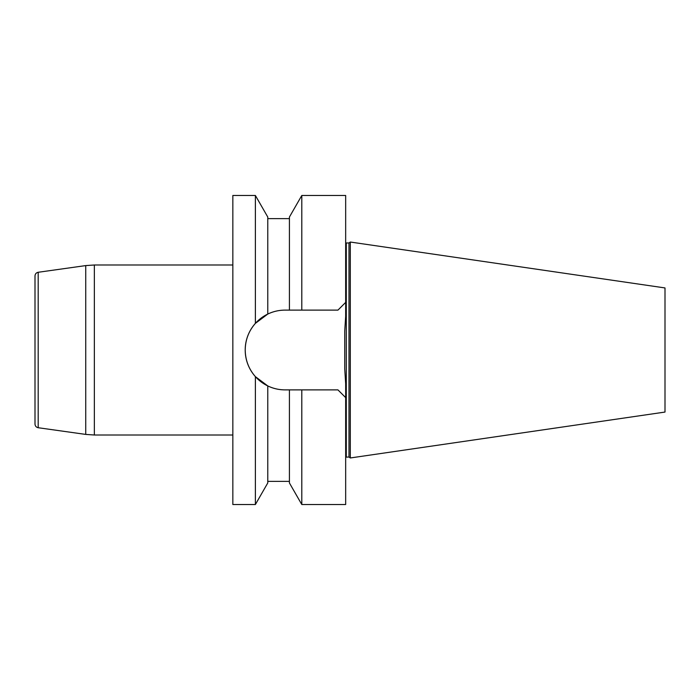 <?xml version="1.0" encoding="UTF-8"?>
<svg xmlns="http://www.w3.org/2000/svg" width="700" height="700" viewBox="0 0 700 700"><rect width="100%" height="100%" fill="white"/><g stroke="black" fill="none" stroke-linecap="round" stroke-linejoin="round"><path stroke-width="1.05" d="M255.386 504.525L255.386 376.635L267.776 385.936L267.776 482.956L255.386 504.525L232.838 504.525L232.838 195.475L255.386 195.475L255.386 323.365C248.771 330.908 245.376 339.78 245.21 349.965C245.376 339.78 248.771 330.908 255.386 323.365L267.776 314.064L255.386 323.365M348.985 457.039L348.985 242.961L350.306 242.034L350.306 457.966L348.985 457.039L345.669 457.161M350.306 457.966L665 412.064L665 287.936L350.306 242.034M337.942 389.882L345.669 397.618L337.942 389.882L301.796 389.882L301.796 504.525L345.669 504.525L345.669 383.749L344.741 368.988L344.741 331.012L344.741 368.988L344.741 331.012L345.669 316.251L345.669 195.475L301.796 195.475L301.796 310.118L285.058 310.118C278.976 310.135 273.219 311.447 267.776 314.064L267.776 217.044L255.386 195.475M255.386 376.635C248.789 369.101 245.394 360.238 245.21 350.035C245.394 360.238 248.789 369.101 255.386 376.635L267.776 385.936C273.219 388.553 278.976 389.865 285.058 389.882L301.796 389.882M289.415 389.882L289.415 482.956L301.796 504.525M267.776 385.936C273.219 388.553 278.976 389.865 285.058 389.882A39.856 39.856 0 0 1 245.21 350.035L245.21 349.965A39.856 39.856 0 0 1 285.058 310.118M301.796 195.475L289.415 217.044L289.415 310.118M301.796 310.118L337.942 310.118L345.669 302.382L337.942 310.118M38.194 427.726L38.194 272.274C36.216 272.711 35.157 273.936 35 275.949L35 424.051C35.157 426.064 36.216 427.289 38.194 427.726L85.741 434.411L85.741 265.589L94.351 264.994L94.351 435.006L85.741 434.411M348.985 242.961L346.29 242.961L346.29 457.039M267.776 481.381L289.415 481.381M267.776 218.619L289.415 218.619M346.29 242.961L345.669 242.839M38.194 272.274L85.741 265.589M232.838 264.994L94.351 264.994M232.838 435.006L94.351 435.006"/></g></svg>
